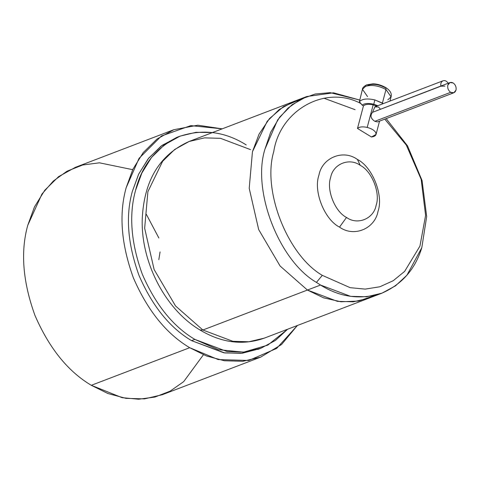 <?xml version="1.0" encoding="UTF-8"?>
<svg xmlns="http://www.w3.org/2000/svg" width="480" height="480" viewBox="0 0 480 480"><rect width="100%" height="100%" fill="white"/><g stroke="black" fill="none" stroke-linecap="round" stroke-linejoin="round"><path stroke-width="0.72" d="M376.782 106.104L373.164 104.868L367.206 127.416C371.658 128.622 374.532 130.404 375.834 132.768L376.026 134.472L371.454 136.98L357.492 128.448L363.45 105.9L362.154 105.114L359.388 101.712C362.148 98.832 367.314 98.238 374.886 99.936L373.764 104.232L377.832 105.702L373.764 104.232C368.448 102.996 364.578 103.29 362.154 105.114L363.45 105.9C365.334 104.244 368.574 103.902 373.164 104.868L376.782 106.104M374.748 106.884L378.588 107.052L380.184 108.924M377.538 121.914L374.82 121.314C370.728 118.596 369.954 115.602 372.498 112.332C369.954 115.602 370.728 118.596 374.82 121.314L450.678 92.328C448.29 90.522 447.342 88.134 447.822 85.152L449.964 82.548L453.15 82.968C455.538 84.774 456.486 87.168 456 90.144L453.864 92.748L450.678 92.328L374.82 121.314L377.532 121.914L453.864 92.748M449.964 82.548L372.498 112.332L440.88 86.202C440.478 83.604 441.156 81.816 442.902 80.844L374.934 106.806L372.498 112.332M442.902 80.844C444.786 80.19 446.508 80.904 448.062 82.986L448.062 82.986C446.508 80.904 444.786 80.19 442.902 80.844C441.156 81.816 440.478 83.604 440.88 86.202L444.948 86.106M367.416 85.782L368.886 84.966C373.758 83.652 379.026 84.492 384.678 87.492L385.65 87.504L385.986 89.526L382.41 103.056L383.28 103.62L374.886 99.936L382.41 103.056L385.986 89.526C378.714 85.668 371.946 84.588 365.676 86.28L362.448 89.274L365.676 86.28C371.946 84.588 378.714 85.668 385.986 89.526L391.068 96.834L387.84 99.822M360.018 101.022L359.766 100.086L359.388 101.712L360.678 103.428C325.59 84.654 280.056 109.92 273.738 151.662C280.056 109.92 325.59 84.654 360.678 103.428L362.154 105.114C364.578 103.29 368.448 102.996 373.764 104.232L374.886 99.936C367.314 98.238 362.148 98.832 359.388 101.712L362.448 89.274C362.316 88.02 363.702 86.55 366.612 84.858L372.924 83.832C375.108 83.946 378.882 83.91 385.65 87.504C390.204 90.456 392.01 93.57 391.068 96.834L385.986 89.526L385.65 87.504M203.424 354.762L183.666 381.654L170.154 391.122L154.878 397.074L138.582 399.222L122.076 397.668L91.302 385.302L189.708 347.7C166.362 333.852 147.576 310.548 133.356 277.794C121.206 244.188 118.806 214.176 126.15 187.746L132.864 169.326L143.196 152.622L157.05 139.014L173.82 129.72L197.79 125.208L222.204 128.838L190.818 125.628L161.418 135.984L139.032 158.388L126.15 187.746C118.806 214.176 121.206 244.188 133.356 277.794C147.576 310.548 166.362 333.852 189.708 347.7L91.302 385.302L107.958 393.546L125.97 398.352L144.444 398.892L162.3 394.716L260.706 357.114L242.85 361.29L224.376 360.75L206.364 355.944L189.708 347.7L218.196 359.574L248.784 360.462L276.642 348.438L297.354 325.506L281.532 344.532L260.706 357.114M180.036 136.146L176.754 137.4L161.118 146.07L148.2 158.754L138.564 174.336L132.306 191.508C125.46 216.15 127.698 244.134 139.026 275.472C152.286 306.012 169.8 327.744 191.574 340.656L194.85 339.402C173.082 326.49 155.568 304.758 142.302 274.218C130.98 242.88 128.742 214.896 135.588 190.254L141.846 173.082L151.482 157.5L164.394 144.816L180.036 136.146L195.972 132.324L212.484 132.552M381.942 293.178L366.564 296.79L350.604 296.34L320.538 285.042L316.44 282.39L322.29 275.352L350.148 287.67L365.184 289.11L379.848 286.776L393.258 280.704L404.67 271.35L419.934 246.126L425.598 215.406L421.17 179.37L406.32 145.098L384.78 119.148L406.32 145.098L421.17 179.37L425.598 215.406L419.934 246.126L404.67 271.35L393.258 280.704L379.848 286.776L365.184 289.11L350.148 287.67L322.29 275.352L316.44 282.39L320.538 285.042C339.936 297.204 360.192 300 381.312 293.418C401.634 284.712 415.128 269.466 421.806 247.686L406.926 275.208L395.526 285.822L381.942 293.178L368.826 298.194L353.382 301.806L337.398 301.344L307.422 290.052L337.398 301.344L353.382 301.806L368.826 298.194L264.27 338.148L248.826 341.76L232.842 341.292L202.866 330.006L199.95 329.97L202.866 330.006L232.842 341.292L248.826 341.76L264.27 338.148C243.06 345.648 221.616 342.924 199.95 329.97C165.012 309.258 140.49 261.39 142.272 218.184C144.264 180.108 159.882 154.542 189.12 141.48L174.618 149.52L162.636 161.286L147.894 191.67L144.654 228.246L154.122 269.544L175.53 305.952L202.866 330.006L307.422 290.052L202.866 330.006L175.53 305.952L154.122 269.544L144.654 228.246L147.894 191.67L162.636 161.286L174.618 149.52L189.12 141.48L204.564 137.868L220.542 138.33L250.524 149.622M375.234 295.29L358.614 301.068L340.932 301.782L323.502 297.804L307.422 290.052L323.502 297.804L340.932 301.782L358.614 301.068L375.234 295.29L358.614 301.068L340.932 301.782L323.502 297.804L307.422 290.052L320.538 285.042L307.422 290.052L280.086 265.998L258.678 229.596L249.21 188.298L252.45 151.716L249.21 188.298L258.678 229.596L280.086 265.998L307.422 290.052L280.086 265.998L258.678 229.596L249.21 188.298L252.45 151.716L249.21 188.298L258.678 229.596L280.086 265.998L307.422 290.052L323.502 297.804L340.932 301.782L358.614 301.068L375.234 295.29M357.408 159.456L360.27 165.36C371.838 171.072 380.562 193.038 376.14 205.302C373.758 218.808 357.462 225.486 346.512 217.44L339.534 227.106C353.754 237.546 374.922 228.876 378.018 211.338C383.766 195.408 372.426 166.878 357.408 159.456C372.426 166.878 383.766 195.408 378.018 211.338C374.922 228.876 353.754 237.546 339.534 227.106C324.516 219.684 313.176 191.154 318.924 175.224C322.02 157.686 343.188 149.016 357.408 159.456C343.188 149.016 322.02 157.686 318.924 175.224C313.176 191.154 324.516 219.684 339.534 227.106L346.512 217.44C357.462 225.486 373.758 218.808 376.14 205.302C380.562 193.038 371.838 171.072 360.27 165.36C349.32 157.32 333.024 163.998 330.642 177.498C326.22 189.762 334.944 211.728 346.512 217.44C334.944 211.728 326.22 189.762 330.642 177.498C333.024 163.998 349.32 157.32 360.27 165.36L357.408 159.456M421.806 247.686L426.684 216.552L422.058 180.528L407.526 145.86L386.172 118.614L407.526 145.86L422.058 180.528L426.684 216.552L421.806 247.686M355.08 109.668L323.892 98.208M189.12 141.48L293.676 101.526L279.174 109.566L267.192 121.338L252.45 151.716L259.056 134.16L269.49 118.578L283.548 106.566L300.39 99.414L283.548 106.566L269.49 118.578L259.056 134.16L252.45 151.716L259.056 134.16L269.49 118.578L283.548 106.566L300.39 99.42L283.548 106.566L269.49 118.578L259.056 134.16L252.45 151.716L249.21 188.298L258.678 229.596L280.086 265.998L307.422 290.052L280.086 265.998L258.678 229.596L249.21 188.298L252.45 151.716L267.192 121.338L279.174 109.566L293.676 101.526L306.798 96.516L333.516 92.82L359.61 100.008L330.198 92.64L315.048 94.038L300.72 99.246L288.036 108.06L277.662 119.904L264.966 149.112L270.66 132.312L279.702 117.114L291.948 104.814L306.798 96.516M316.44 282.39C278.958 260.784 251.796 190.452 264.966 149.112C251.796 190.452 278.958 260.784 316.44 282.39M322.29 275.352C287.502 255.21 262.074 190.428 273.738 151.662C262.074 190.428 287.502 255.21 322.29 275.352M246.234 144.924C224.64 131.34 202.11 128.604 178.638 136.698C156.204 147.408 141.852 165.264 135.588 190.254C128.742 214.896 130.98 242.88 142.302 274.218C155.568 304.758 173.082 326.49 194.85 339.402L218.286 349.68L243.636 352.146L267.81 345.126L287.634 329.22L275.454 340.416L261.054 348.18L244.404 352.074L227.172 351.57L194.85 339.402L191.574 340.656L223.896 352.824L241.122 353.328L259.404 348.78L242.436 353.19L224.772 352.95L191.574 340.656C169.8 327.744 152.286 306.012 139.026 275.472C127.698 244.134 125.46 216.15 132.306 191.508L138.762 173.928L148.764 158.058L162.186 145.284L178.404 136.8M173.82 129.72L75.414 167.322L58.644 176.616L44.79 190.224L34.458 206.928L27.744 225.348C20.4 251.772 22.8 281.79 34.95 315.396C49.17 348.15 67.956 371.454 91.302 385.302C67.956 371.454 49.17 348.15 34.95 315.396C22.8 281.79 20.4 251.772 27.744 225.348L41.97 194.016L53.262 181.092L67.026 171.198L82.68 165.006L99.42 162.81L132.696 169.674M158.832 259.614L160.062 251.916M158.868 238.008L146.37 214.392M367.536 96.576L362.448 89.274M357.492 128.448L371.454 136.98C375.156 136.494 376.614 135.09 375.834 132.768C374.532 130.404 371.658 128.622 367.206 127.416C362.616 126.45 359.376 126.792 357.492 128.448C359.376 126.792 362.616 126.45 367.206 127.416L373.164 104.868C368.574 103.902 365.334 104.244 363.45 105.9L357.492 128.448M453.15 82.968C450.606 81.762 448.83 82.488 447.822 85.152C447.342 88.134 448.29 90.522 450.678 92.328C453.222 93.534 454.992 92.808 456 90.144C456.486 87.168 455.538 84.774 453.15 82.968M376.026 134.472L379.542 121.146M257.772 349.434L261.054 348.18M389.952 101.07L391.068 96.834"/></g></svg>
